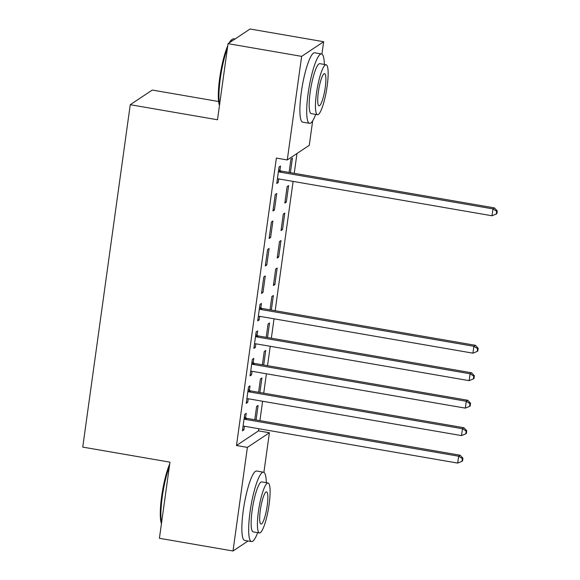 <?xml version="1.0" encoding="UTF-8"?>
<svg xmlns="http://www.w3.org/2000/svg" width="580" height="580" viewBox="0 0 580 580"><rect width="100%" height="100%" fill="white"/><g stroke="black" fill="none" stroke-linecap="round" stroke-linejoin="round"><path stroke-width="0.87" d="M312.678 120.814L309.278 145.312L287.274 159.964L276.37 158.079L236.481 445.52L258.492 430.867L258.789 428.729M259.912 420.645L262.602 401.251M263.726 393.16L266.416 373.774M267.539 365.683L270.229 346.289M271.346 338.205L274.043 318.812M275.159 310.72L293.103 181.409M294.227 173.326L296.982 153.497M258.492 430.867L269.395 432.752L263.9 472.352M218.624 101.514L152.264 90.052L130.254 104.704L82.744 447.1L169.976 462.166L159.413 538.291L233.008 551L247.385 447.397L269.395 432.752M130.254 104.704L217.486 119.77L228.049 43.652L250.052 29L323.654 41.709L321.936 54.107M259.898 392.5L261.921 377.95L260.435 378.943L258.586 392.276M249.407 390.318L250.024 385.874L248.537 386.86L246.246 403.354L247.732 402.361L248.233 398.772M267.525 337.546L269.548 322.995L268.062 323.981L266.205 337.313M257.034 335.363L257.65 330.912L256.164 331.905L253.873 348.392L255.36 347.398L255.86 343.81M277.175 268.032L275.681 269.026L273.398 285.512L274.884 284.519L277.175 268.032M263.791 276.943L261.5 293.429L262.986 292.443L265.277 275.957L263.791 276.943M284.794 213.077L283.308 214.063L281.024 230.55L282.511 229.564L284.794 213.077M271.411 221.981L269.127 238.474L270.613 237.481L272.904 220.994L271.411 221.981M290.406 172.666L292.421 158.115L290.935 159.101L289.087 172.434M279.908 170.484L280.524 166.032L279.038 167.025L276.754 183.512L278.24 182.519L278.741 178.93M275.224 194.503L272.941 210.989L274.427 210.004L276.718 193.517L275.224 194.503M288.608 185.593L287.122 186.586L284.838 203.073L286.324 202.079L288.608 185.593M267.605 249.465L265.314 265.952L266.8 264.958L269.091 248.472L267.605 249.465M280.988 240.555L279.495 241.541L277.211 258.035L278.697 257.041L280.988 240.555M260.848 307.879L261.464 303.434L259.978 304.42L257.687 320.914L259.173 319.921L259.673 316.332M271.339 310.061L273.361 295.517L271.875 296.503L270.019 309.836M253.221 362.841L253.837 358.396L252.351 359.382L250.06 375.869L251.546 374.883L252.046 371.294M263.712 365.023L265.734 350.472L264.248 351.465L262.392 364.798M245.594 417.803L246.21 413.351L244.724 414.345L242.433 430.831L243.919 429.838L244.419 426.249M256.084 419.985L258.107 405.435L256.621 406.421L254.772 419.753M248.059 540.98L233.008 551M228.049 43.652L301.644 56.361L323.654 41.709M236.481 445.52L247.385 447.397M287.274 159.964L301.644 56.361M276.921 182.294L278.24 182.519M273.107 209.771L274.427 210.004M285.005 201.855L286.324 202.079M269.294 237.256L270.613 237.481M281.191 229.332L282.511 229.564M265.481 264.734L266.8 264.958M277.378 256.817L278.697 257.041M261.667 292.211L262.986 292.443M273.564 284.294L274.884 284.519M257.853 319.696L259.173 319.921M254.04 347.173L255.36 347.398M250.226 374.651L251.546 374.883M246.413 402.136L247.732 402.361M242.607 429.613L243.919 429.838M278.422 171.47L278.799 171.702A2.813 2.726 -123.7 0 0 279.792 172.079L492.957 208.894L492.007 215.767L278.835 178.944A2.813 2.726 -123.7 0 0 277.791 178.974L277.37 179.06M278.668 169.722L280.285 170.716A2.813 2.726 -123.7 0 0 281.278 171.085L494.443 207.908L492.957 208.894L496.661 211.272L496.277 214.02L496.879 213.621L497.256 210.874L496.661 211.272M497.256 210.874L494.443 207.908M492.007 215.767L496.277 214.02M219.479 105.371A34.358 6.431 -80.2 0 1 219.682 78.177A34.358 6.431 -80.2 0 1 227.759 45.733M227.432 48.089A35.199 6.583 99.8 0 0 220.32 78.438A35.199 6.583 99.8 0 0 219.602 104.531M324.343 64.453A35.199 6.583 99.8 0 0 321.523 53.962A35.199 6.583 99.8 0 0 308.096 93.597A35.199 6.583 99.8 0 0 309.539 123.33A35.199 6.583 99.8 0 0 315.716 114.398M321.523 53.962L314.708 52.78A35.199 6.583 99.8 0 0 301.281 92.423A35.199 6.583 99.8 0 0 302.724 122.155L309.539 123.33M317.485 114.702L311.214 113.622A25.346 4.742 -80.2 0 1 310.177 92.213A25.346 4.742 -80.2 0 1 319.841 63.669L326.112 64.757A25.346 4.742 99.8 0 0 316.448 93.293A25.346 4.742 99.8 0 0 317.485 114.702A25.346 4.742 99.8 0 0 327.149 86.166A25.346 4.742 99.8 0 0 326.112 64.757M325.25 87.435A16.334 3.052 99.8 0 0 324.575 73.638A16.334 3.052 99.8 0 0 318.348 92.024A16.334 3.052 99.8 0 0 319.022 105.821A16.334 3.052 99.8 0 0 325.25 87.435M235.009 39.02L233.747 38.802A35.199 6.583 99.8 0 0 232.399 39.222A35.199 6.583 99.8 0 0 229.977 42.362M229.129 42.927A34.358 6.431 -80.2 0 1 231.471 39.904L232.399 39.222M161.443 523.617A34.358 6.431 -80.2 0 1 161.646 496.422A34.358 6.431 -80.2 0 1 169.722 463.978M169.396 466.327A35.199 6.583 99.8 0 0 162.284 496.683A35.199 6.583 99.8 0 0 161.566 522.776M266.307 482.69A35.199 6.583 99.8 0 0 263.487 472.2A35.199 6.583 99.8 0 0 250.06 511.843A35.199 6.583 99.8 0 0 251.502 541.575A35.199 6.583 99.8 0 0 257.68 532.643M263.487 472.2L256.672 471.025A35.199 6.583 99.8 0 0 243.245 510.661A35.199 6.583 99.8 0 0 244.688 540.4L251.502 541.575M259.449 532.947L253.177 531.867A25.346 4.742 -80.2 0 1 252.14 510.451A25.346 4.742 -80.2 0 1 261.805 481.915L268.076 482.995A25.346 4.742 99.8 0 0 258.412 511.538A25.346 4.742 99.8 0 0 259.449 532.947A25.346 4.742 99.8 0 0 269.113 504.411A25.346 4.742 99.8 0 0 268.076 482.995M267.213 505.673A16.334 3.052 99.8 0 0 266.539 491.876A16.334 3.052 99.8 0 0 260.311 510.269A16.334 3.052 99.8 0 0 260.986 524.066A16.334 3.052 99.8 0 0 267.213 505.673M259.354 308.872L259.738 309.104A2.813 2.726 -123.7 0 0 260.724 309.481L473.889 346.296L472.939 353.162L259.775 316.346A2.813 2.726 -123.7 0 0 258.724 316.368L258.303 316.462M259.601 307.117L261.225 308.111A2.813 2.726 -123.7 0 0 262.211 308.488L475.382 345.303L473.889 346.296L477.594 348.667L477.217 351.422L477.811 351.023L478.188 348.275L477.594 348.667M478.188 348.275L475.382 345.303M472.939 353.162L477.217 351.422M255.548 336.349L255.925 336.581A2.813 2.726 -123.7 0 0 256.911 336.958L470.075 373.774L469.126 380.647L255.961 343.824A2.813 2.726 -123.7 0 0 254.91 343.853L254.489 343.94M255.787 334.602L257.411 335.595A2.813 2.726 -123.7 0 0 258.397 335.965L471.569 372.788L470.075 373.774L473.78 376.152L473.403 378.899L473.998 378.501L474.375 375.753L473.78 376.152M474.375 375.753L471.569 372.788M469.126 380.647L473.403 378.899M251.735 363.834L252.112 364.066A2.813 2.726 -123.7 0 0 253.097 364.436L466.269 401.251L465.312 408.124L252.148 371.309A2.813 2.726 -123.7 0 0 251.104 371.33L250.676 371.425M251.974 362.079L253.598 363.073A2.813 2.726 -123.7 0 0 254.584 363.45L467.755 400.265L466.269 401.251L469.967 403.629L469.59 406.377L470.184 405.986L470.561 403.238L469.967 403.629M470.561 403.238L467.755 400.265M465.312 408.124L469.59 406.377M247.921 391.311L248.298 391.543A2.813 2.726 -123.7 0 0 249.284 391.913L462.456 428.736L461.499 435.602L248.334 398.786A2.813 2.726 -123.7 0 0 247.29 398.808L246.862 398.902M248.16 389.557L249.784 390.55A2.813 2.726 -123.7 0 0 250.77 390.927L463.942 427.743L462.456 428.736L466.153 431.107L465.776 433.854L466.371 433.463L466.748 430.715L466.153 431.107M466.748 430.715L463.942 427.743M461.499 435.602L465.776 433.854M244.107 418.789L244.485 419.021A2.813 2.726 -123.7 0 0 245.47 419.398L458.642 456.213L457.685 463.087L244.521 426.264A2.813 2.726 -123.7 0 0 243.477 426.293L243.049 426.38M244.347 417.042L245.971 418.035A2.813 2.726 -123.7 0 0 246.957 418.405L460.128 455.22L458.642 456.213L462.34 458.591L461.963 461.339L462.557 460.94L462.941 458.193L462.34 458.591M462.941 458.193L460.128 455.22M457.685 463.087L461.963 461.339M278.799 171.702L280.285 170.716M279.792 172.079L281.278 171.085M259.738 309.104L261.225 308.111M260.724 309.481L262.211 308.488M255.925 336.581L257.411 335.595M256.911 336.958L258.397 335.965M252.112 364.066L253.598 363.073M253.097 364.436L254.584 363.45M248.298 391.543L249.784 390.55M249.284 391.913L250.77 390.927M244.485 419.021L245.971 418.035M245.47 419.398L246.957 418.405"/></g></svg>
